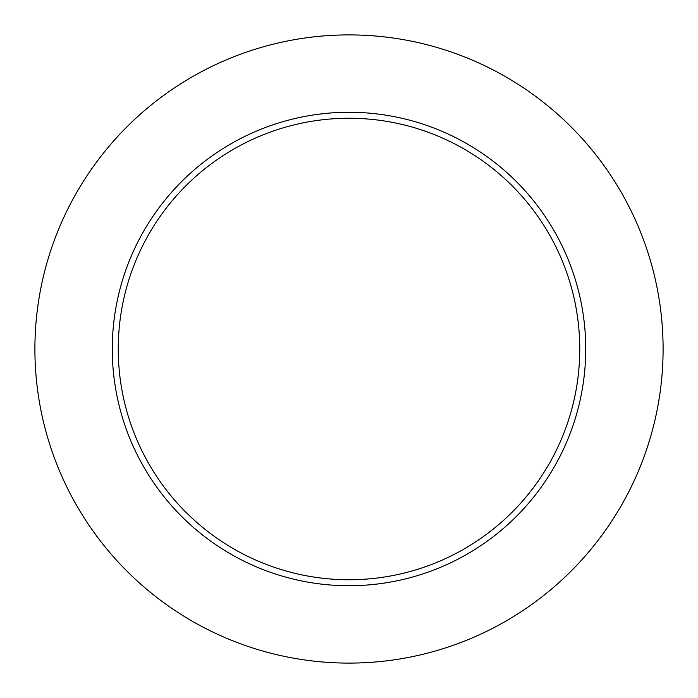 <?xml version="1.0" encoding="UTF-8"?>
<svg xmlns="http://www.w3.org/2000/svg" width="698" height="698" viewBox="0 0 698 698"><rect width="100%" height="100%" fill="white"/><g stroke="black" fill="none" stroke-linecap="round" stroke-linejoin="round"><path stroke-width="1.05" d="M663.1 349A314.1 314.1 0 0 0 191.95 76.981A314.1 314.1 0 0 0 191.95 621.019A314.1 314.1 0 0 0 663.1 349M585.727 349A236.727 236.727 0 0 0 230.637 143.989A236.727 236.727 0 0 0 230.637 554.011A236.727 236.727 0 0 0 585.727 349M579.75 349A230.75 230.75 0 0 0 233.629 149.163A230.75 230.75 0 0 0 233.629 548.837A230.75 230.75 0 0 0 579.75 349"/></g></svg>
